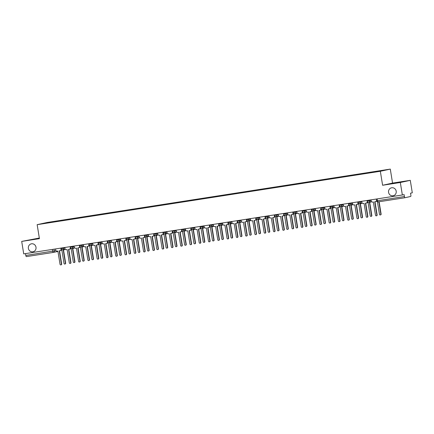 <?xml version="1.0" encoding="UTF-8"?>
<svg xmlns="http://www.w3.org/2000/svg" width="434" height="434" viewBox="0 0 434 434"><rect width="100%" height="100%" fill="white"/><g stroke="black" fill="none" stroke-linecap="round" stroke-linejoin="round"><path stroke-width="0.65" d="M35.995 247.217A4.069 3.852 77.7 0 1 33.055 251.785A4.069 3.852 77.7 0 1 28.384 248.405A4.069 3.852 77.7 0 1 31.319 243.837A4.069 3.852 77.7 0 1 35.995 247.217M396.188 191.182A4.069 3.852 77.7 0 1 393.247 195.75A4.069 3.852 77.7 0 1 388.571 192.37A4.069 3.852 77.7 0 1 391.511 187.803A4.069 3.852 77.7 0 1 396.188 191.182M39.326 238.038L21.7 241.407L23.724 253.885L402.351 194.985L400.327 182.502L410.276 180.332L392.553 183.088L390.291 169.103L47.111 222.49L37.161 224.666L380.341 171.278L382.604 185.264L400.327 182.502M410.276 180.332L412.3 192.81L410.537 193.195L410.852 195.137A1.269 0.407 81.2 0 1 410.656 196.477L405.025 197.709A1.269 0.407 81.2 0 0 405.025 197.709L378.074 201.902A1.269 0.407 -98.8 0 1 377.482 200.736L404.428 196.542A1.269 0.407 81.2 0 0 405.02 197.709M21.7 241.407L39.423 238.651L37.161 224.666M57.955 251.416L53.409 252.409A1.269 1.204 -102.3 0 1 53.339 252.42A1.269 0.407 -98.8 0 1 53.333 252.42L26.398 256.613A1.269 0.407 -98.8 0 1 26.393 256.613A1.269 0.407 -98.8 0 1 25.796 255.447L55.948 250.63M25.497 253.608L25.796 255.447M404.428 196.542L404.108 194.6L402.351 194.985M375.773 171.783L54.95 221.72M375.806 171.566L54.988 221.476M390.291 169.103L380.341 171.278M392.553 183.088L382.604 185.264M371.005 199.857L371.189 201.002A1.269 1.204 -102.3 0 0 372.584 202.07L373.354 201.951L375.502 215.21A0.732 0.694 -102.3 0 0 376.343 215.817A0.732 0.694 -102.3 0 0 376.869 214.998L374.726 201.734L375.497 201.615A1.269 1.204 -102.3 0 0 376.484 200.177L376.517 200.172M376.636 200.893A1.269 1.204 77.7 0 1 375.757 201.56M374.987 201.696L377.13 214.944A0.732 0.694 77.7 0 1 376.603 215.763L376.343 215.817M376.3 199.038L376.484 200.177M376.414 201.213A1.269 1.204 -102.3 0 0 376.56 201.202L376.723 201.175M377.461 201.848L379.484 214.342A0.732 0.694 -102.3 0 0 380.325 214.949A0.732 0.694 -102.3 0 0 380.851 214.13L378.849 201.783M379.115 201.739L381.112 214.071A0.732 0.694 77.7 0 1 380.58 214.895L380.325 214.949M361.728 201.3L361.913 202.445A1.269 1.204 -102.3 0 0 363.307 203.513L364.077 203.394L366.225 216.653A0.732 0.694 -102.3 0 0 367.066 217.26A0.732 0.694 -102.3 0 0 367.593 216.441L365.444 203.183L366.22 203.058A1.269 1.204 -102.3 0 0 367.207 201.62L367.37 201.582M367.479 201.712A1.269 1.204 77.7 0 1 366.475 203.003M365.705 203.139L367.853 216.387A0.732 0.694 77.7 0 1 367.327 217.206L367.066 217.26M367.018 200.481L367.207 201.62M352.446 202.749L352.636 203.888A1.269 1.204 -102.3 0 0 354.025 204.957L354.8 204.837L356.949 218.101A0.732 0.694 -102.3 0 0 357.79 218.709A0.732 0.694 -102.3 0 0 358.316 217.884L356.168 204.626L356.938 204.501A1.269 1.204 -102.3 0 0 357.925 203.063L358.093 203.025M358.202 203.155A1.269 1.204 77.7 0 1 357.198 204.447M356.428 204.582L358.576 217.83A0.732 0.694 77.7 0 1 358.045 218.649L357.79 218.709M357.741 201.924L357.925 203.063M367.137 202.656A1.269 1.204 -102.3 0 0 367.283 202.645L368.059 202.521L370.207 215.785A0.732 0.694 -102.3 0 0 371.043 216.392A0.732 0.694 -102.3 0 0 371.575 215.573L369.426 202.309L370.197 202.19A1.269 1.204 -102.3 0 0 371.065 201.555M371.32 201.501A1.269 1.204 77.7 0 1 370.457 202.136M369.687 202.271L371.835 215.519A0.732 0.694 77.7 0 1 371.303 216.338L371.043 216.392M357.86 204.099A1.269 1.204 -102.3 0 0 358.007 204.088L358.777 203.969L360.925 217.228A0.732 0.694 -102.3 0 0 361.766 217.835A0.732 0.694 -102.3 0 0 362.298 217.016L360.149 203.752L360.92 203.633A1.269 1.204 -102.3 0 0 361.782 202.998M362.043 202.944A1.269 1.204 77.7 0 1 361.18 203.579M360.41 203.714L362.553 216.962A0.732 0.694 77.7 0 1 362.027 217.781L361.766 217.835M343.169 204.192L343.354 205.331A1.269 1.204 -102.3 0 0 344.748 206.4L345.518 206.28L347.667 219.544A0.732 0.694 -102.3 0 0 348.507 220.152A0.732 0.694 -102.3 0 0 349.039 219.327L346.891 206.069L347.661 205.949A1.269 1.204 -102.3 0 0 348.648 204.506L348.817 204.468M348.925 204.598A1.269 1.204 77.7 0 1 347.922 205.89M347.151 206.025L349.294 219.273A0.732 0.694 77.7 0 1 348.768 220.092L348.507 220.152M348.464 203.367L348.648 204.506M333.892 205.635L334.077 206.774A1.269 1.204 -102.3 0 0 335.471 207.843L336.241 207.723L338.39 220.987A0.732 0.694 -102.3 0 0 339.231 221.595A0.732 0.694 -102.3 0 0 339.757 220.77L337.609 207.512L338.384 207.392A1.269 1.204 -102.3 0 0 339.372 205.949L339.54 205.917M339.643 206.042A1.269 1.204 77.7 0 1 338.645 207.333M337.869 207.468L340.017 220.716A0.732 0.694 77.7 0 1 339.491 221.535L339.231 221.595M339.187 204.81L339.372 205.949M324.616 207.078L324.8 208.217A1.269 1.204 -102.3 0 0 326.189 209.286L326.965 209.166L329.113 222.43A0.732 0.694 -102.3 0 0 329.954 223.038A0.732 0.694 -102.3 0 0 330.48 222.219L328.332 208.955L329.108 208.835A1.269 1.204 -102.3 0 0 330.09 207.392L330.258 207.36M330.366 207.485A1.269 1.204 77.7 0 1 329.363 208.776M328.592 208.911L330.741 222.159A0.732 0.694 77.7 0 1 330.209 222.978L329.954 223.038M329.905 206.253L330.09 207.392M348.578 205.542A1.269 1.204 -102.3 0 0 348.73 205.532L349.5 205.412L351.649 218.671A0.732 0.694 -102.3 0 0 352.489 219.278A0.732 0.694 -102.3 0 0 353.016 218.459L350.867 205.195L351.643 205.076A1.269 1.204 -102.3 0 0 352.506 204.441M352.766 204.387A1.269 1.204 77.7 0 1 351.898 205.022M351.128 205.157L353.276 218.405A0.732 0.694 77.7 0 1 352.75 219.224L352.489 219.278M339.301 206.985A1.269 1.204 -102.3 0 0 339.448 206.975L340.223 206.855L342.372 220.114A0.732 0.694 -102.3 0 0 343.213 220.722A0.732 0.694 -102.3 0 0 343.739 219.902L341.591 206.638L342.361 206.519A1.269 1.204 -102.3 0 0 343.229 205.884M343.484 205.83A1.269 1.204 77.7 0 1 342.621 206.465M341.851 206.6L343.999 219.848A0.732 0.694 77.7 0 1 343.468 220.667L343.213 220.722M330.024 208.428A1.269 1.204 -102.3 0 0 330.171 208.418L330.947 208.298L333.09 221.557A0.732 0.694 -102.3 0 0 333.93 222.165A0.732 0.694 -102.3 0 0 334.462 221.345L332.314 208.087L333.084 207.962A1.269 1.204 -102.3 0 0 333.947 207.327M334.207 207.273A1.269 1.204 77.7 0 1 333.345 207.908M332.574 208.043L334.717 221.291A0.732 0.694 77.7 0 1 334.191 222.11L333.93 222.165M315.334 208.521L315.518 209.66A1.269 1.204 -102.3 0 0 316.912 210.729L317.688 210.609L319.836 223.873A0.732 0.694 -102.3 0 0 320.672 224.481A0.732 0.694 -102.3 0 0 321.203 223.662L319.055 210.398L319.825 210.278A1.269 1.204 -102.3 0 0 320.813 208.835L320.981 208.803M321.089 208.928A1.269 1.204 77.7 0 1 320.086 210.219M319.315 210.354L321.458 223.602A0.732 0.694 77.7 0 1 320.932 224.421L320.672 224.481M320.628 207.696L320.813 208.835M320.742 209.872A1.269 1.204 -102.3 0 0 320.894 209.861L321.665 209.741L323.813 223.005A0.732 0.694 -102.3 0 0 324.654 223.608A0.732 0.694 -102.3 0 0 325.18 222.788L323.032 209.53L323.807 209.405A1.269 1.204 -102.3 0 0 324.67 208.77M324.93 208.716A1.269 1.204 77.7 0 1 324.068 209.351M323.297 209.486L325.44 222.734A0.732 0.694 77.7 0 1 324.914 223.553L324.654 223.608M306.057 209.964L306.241 211.103A1.269 1.204 -102.3 0 0 307.635 212.172L308.406 212.052L310.554 225.317A0.732 0.694 -102.3 0 0 311.395 225.924A0.732 0.694 -102.3 0 0 311.921 225.105L309.773 211.841L310.549 211.721A1.269 1.204 -102.3 0 0 311.536 210.284L311.704 210.246M311.807 210.371A1.269 1.204 77.7 0 1 310.809 211.662M310.039 211.797L312.182 225.045A0.732 0.694 77.7 0 1 311.655 225.864L311.395 225.924M311.352 209.139L311.536 210.284M311.466 211.32A1.269 1.204 -102.3 0 0 311.612 211.304L312.388 211.184L314.536 224.449A0.732 0.694 -102.3 0 0 315.377 225.056A0.732 0.694 -102.3 0 0 315.903 224.232L313.755 210.973L314.531 210.848A1.269 1.204 -102.3 0 0 315.393 210.213M315.648 210.159A1.269 1.204 77.7 0 1 314.786 210.794M314.015 210.929L316.164 224.177A0.732 0.694 77.7 0 1 315.632 224.996L315.377 225.056M296.78 211.407L296.964 212.546A1.269 1.204 -102.3 0 0 298.353 213.615L299.129 213.495L301.277 226.76A0.732 0.694 -102.3 0 0 302.118 227.367A0.732 0.694 -102.3 0 0 302.644 226.548L300.496 213.284L301.272 213.165A1.269 1.204 -102.3 0 0 302.254 211.727L302.422 211.689M302.531 211.814A1.269 1.204 77.7 0 1 301.527 213.105M300.757 213.246L302.905 226.488A0.732 0.694 77.7 0 1 302.373 227.313L302.118 227.367M302.069 210.582L302.254 211.727M302.189 212.763A1.269 1.204 -102.3 0 0 302.335 212.747L303.111 212.627L305.259 225.892A0.732 0.694 -102.3 0 0 306.095 226.499A0.732 0.694 -102.3 0 0 306.626 225.675L304.478 212.416L305.248 212.297A1.269 1.204 -102.3 0 0 306.111 211.656M306.371 211.602A1.269 1.204 77.7 0 1 305.509 212.237M304.739 212.372L306.881 225.62A0.732 0.694 77.7 0 1 306.355 226.439L306.095 226.499M287.498 212.85L287.682 213.989A1.269 1.204 -102.3 0 0 289.077 215.063L289.852 214.938L292.001 228.203A0.732 0.694 -102.3 0 0 292.836 228.81A0.732 0.694 -102.3 0 0 293.368 227.991L291.219 214.727L291.99 214.608A1.269 1.204 -102.3 0 0 292.977 213.17L293.145 213.132M293.254 213.262A1.269 1.204 77.7 0 1 292.25 214.553M291.48 214.689L293.623 227.931A0.732 0.694 77.7 0 1 293.096 228.756L292.836 228.81M292.793 212.025L292.977 213.17M292.907 214.206A1.269 1.204 -102.3 0 0 293.059 214.19L293.829 214.071L295.977 227.335A0.732 0.694 -102.3 0 0 296.818 227.942A0.732 0.694 -102.3 0 0 297.344 227.123L295.196 213.859L295.972 213.74A1.269 1.204 -102.3 0 0 296.834 213.105M297.095 213.045A1.269 1.204 77.7 0 1 296.232 213.68M295.462 213.816L297.605 227.063A0.732 0.694 77.7 0 1 297.078 227.883L296.818 227.942M278.221 214.293L278.406 215.438A1.269 1.204 -102.3 0 0 279.8 216.506L280.57 216.382L282.718 229.646A0.732 0.694 -102.3 0 0 283.559 230.253A0.732 0.694 -102.3 0 0 284.086 229.434L281.943 216.17L282.713 216.051A1.269 1.204 -102.3 0 0 283.7 214.613L283.869 214.575M283.972 214.705A1.269 1.204 77.7 0 1 282.973 215.996M282.203 216.132L284.346 229.374A0.732 0.694 77.7 0 1 283.82 230.199L283.559 230.253M283.516 213.468L283.7 214.613M268.944 215.736L269.129 216.881A1.269 1.204 -102.3 0 0 270.523 217.949L271.293 217.825L273.442 231.089A0.732 0.694 -102.3 0 0 274.283 231.696A0.732 0.694 -102.3 0 0 274.809 230.877L272.661 217.613L273.436 217.494A1.269 1.204 -102.3 0 0 274.424 216.056L274.586 216.018M274.695 216.148A1.269 1.204 77.7 0 1 273.691 217.439M272.921 217.575L275.069 230.823A0.732 0.694 77.7 0 1 274.543 231.642L274.283 231.696M274.234 214.911L274.424 216.056M259.662 217.179L259.852 218.324A1.269 1.204 -102.3 0 0 261.241 219.392L262.017 219.273L264.165 232.532A0.732 0.694 -102.3 0 0 265.006 233.139A0.732 0.694 -102.3 0 0 265.532 232.32L263.384 219.056L264.154 218.937A1.269 1.204 -102.3 0 0 265.141 217.499L265.31 217.461M265.418 217.591A1.269 1.204 77.7 0 1 264.414 218.882M263.644 219.018L265.792 232.266A0.732 0.694 77.7 0 1 265.261 233.085L265.006 233.139M264.957 216.354L265.141 217.499M250.385 218.622L250.57 219.767A1.269 1.204 -102.3 0 0 251.964 220.835L252.734 220.716L254.883 233.975A0.732 0.694 -102.3 0 0 255.724 234.582A0.732 0.694 -102.3 0 0 256.255 233.763L254.107 220.499L254.877 220.38A1.269 1.204 -102.3 0 0 255.865 218.942L256.033 218.904M256.141 219.034A1.269 1.204 77.7 0 1 255.138 220.326M254.367 220.461L256.51 233.709A0.732 0.694 77.7 0 1 255.984 234.528L255.724 234.582M255.68 217.803L255.865 218.942M241.109 220.065L241.293 221.21A1.269 1.204 -102.3 0 0 242.687 222.279L243.458 222.159L245.606 235.418A0.732 0.694 -102.3 0 0 246.447 236.025A0.732 0.694 -102.3 0 0 246.973 235.206L244.825 221.942L245.601 221.823A1.269 1.204 -102.3 0 0 246.588 220.385L246.756 220.347M246.859 220.477A1.269 1.204 77.7 0 1 245.861 221.769M245.085 221.904L247.234 235.152A0.732 0.694 77.7 0 1 246.707 235.971L246.447 236.025M246.403 219.246L246.588 220.385M231.832 221.508L232.016 222.653A1.269 1.204 -102.3 0 0 233.405 223.722L234.181 223.602L236.329 236.861A0.732 0.694 -102.3 0 0 237.17 237.469A0.732 0.694 -102.3 0 0 237.696 236.649L235.548 223.391L236.324 223.266A1.269 1.204 -102.3 0 0 237.306 221.828L237.474 221.79M237.582 221.92A1.269 1.204 77.7 0 1 236.579 223.212M235.808 223.347L237.957 236.595A0.732 0.694 77.7 0 1 237.425 237.414L237.17 237.469M237.121 220.689L237.306 221.828M283.63 215.649A1.269 1.204 -102.3 0 0 283.776 215.633L284.552 215.514L286.7 228.778A0.732 0.694 -102.3 0 0 287.541 229.385A0.732 0.694 -102.3 0 0 288.067 228.566L285.919 215.302L286.695 215.183A1.269 1.204 -102.3 0 0 287.558 214.548M287.818 214.488A1.269 1.204 77.7 0 1 286.95 215.123M286.18 215.259L288.328 228.506A0.732 0.694 77.7 0 1 287.796 229.326L287.541 229.385M274.353 217.092A1.269 1.204 -102.3 0 0 274.5 217.076L275.275 216.957L277.424 230.221A0.732 0.694 -102.3 0 0 278.265 230.828A0.732 0.694 -102.3 0 0 278.791 230.009L276.642 216.745L277.413 216.626A1.269 1.204 -102.3 0 0 278.281 215.991M278.536 215.931A1.269 1.204 77.7 0 1 277.673 216.566M276.903 216.702L279.051 229.949A0.732 0.694 77.7 0 1 278.519 230.769L278.265 230.828M265.076 218.535A1.269 1.204 -102.3 0 0 265.223 218.519L265.993 218.4L268.141 231.664A0.732 0.694 -102.3 0 0 268.982 232.271A0.732 0.694 -102.3 0 0 269.514 231.452L267.366 218.188L268.136 218.069A1.269 1.204 -102.3 0 0 268.999 217.434M269.259 217.374A1.269 1.204 77.7 0 1 268.396 218.009M267.626 218.15L269.769 231.393A0.732 0.694 77.7 0 1 269.243 232.212L268.982 232.271M255.794 219.978A1.269 1.204 -102.3 0 0 255.946 219.962L256.716 219.843L258.865 233.107A0.732 0.694 -102.3 0 0 259.706 233.714A0.732 0.694 -102.3 0 0 260.232 232.895L258.084 219.631L258.859 219.512A1.269 1.204 -102.3 0 0 259.722 218.877M259.982 218.817A1.269 1.204 77.7 0 1 259.12 219.458M258.344 219.593L260.492 232.836A0.732 0.694 77.7 0 1 259.966 233.66L259.706 233.714M246.517 221.421A1.269 1.204 -102.3 0 0 246.664 221.411L247.44 221.286L249.588 234.55A0.732 0.694 -102.3 0 0 250.429 235.157A0.732 0.694 -102.3 0 0 250.955 234.338L248.807 221.074L249.583 220.955A1.269 1.204 -102.3 0 0 250.445 220.32M250.7 220.26A1.269 1.204 77.7 0 1 249.838 220.901M249.067 221.036L251.215 234.279A0.732 0.694 77.7 0 1 250.684 235.103L250.429 235.157M237.241 222.864A1.269 1.204 -102.3 0 0 237.387 222.854L238.163 222.729L240.306 235.993A0.732 0.694 -102.3 0 0 241.147 236.601A0.732 0.694 -102.3 0 0 241.678 235.781L239.53 222.517L240.3 222.398A1.269 1.204 -102.3 0 0 241.163 221.763M241.423 221.709A1.269 1.204 77.7 0 1 240.561 222.344M239.79 222.479L241.933 235.727A0.732 0.694 77.7 0 1 241.407 236.546L241.147 236.601M222.55 222.957L222.734 224.096A1.269 1.204 -102.3 0 0 224.128 225.165L224.904 225.045L227.053 238.309A0.732 0.694 -102.3 0 0 227.888 238.917A0.732 0.694 -102.3 0 0 228.42 238.092L226.271 224.834L227.042 224.709A1.269 1.204 -102.3 0 0 228.029 223.271L228.197 223.233M228.306 223.364A1.269 1.204 77.7 0 1 227.302 224.655M226.532 224.79L228.675 238.038A0.732 0.694 77.7 0 1 228.148 238.857L227.888 238.917M227.845 222.132L228.029 223.271M227.958 224.307A1.269 1.204 -102.3 0 0 228.11 224.297L228.881 224.177L231.029 237.436A0.732 0.694 -102.3 0 0 231.87 238.044A0.732 0.694 -102.3 0 0 232.396 237.224L230.248 223.96L231.024 223.841A1.269 1.204 -102.3 0 0 231.886 223.206M232.147 223.152A1.269 1.204 77.7 0 1 231.284 223.787M230.514 223.922L232.657 237.17A0.732 0.694 77.7 0 1 232.13 237.989L231.87 238.044M213.273 224.4L213.457 225.539A1.269 1.204 -102.3 0 0 214.852 226.608L215.622 226.488L217.77 239.752A0.732 0.694 -102.3 0 0 218.611 240.36A0.732 0.694 -102.3 0 0 219.137 239.535L216.989 226.277L217.765 226.157A1.269 1.204 -102.3 0 0 218.752 224.714L218.92 224.676M219.024 224.807A1.269 1.204 77.7 0 1 218.025 226.098M217.255 226.233L219.398 239.481A0.732 0.694 77.7 0 1 218.872 240.3L218.611 240.36M218.568 223.575L218.752 224.714M218.682 225.751A1.269 1.204 -102.3 0 0 218.828 225.74L219.604 225.62L221.752 238.879A0.732 0.694 -102.3 0 0 222.593 239.487A0.732 0.694 -102.3 0 0 223.119 238.667L220.971 225.403L221.747 225.284A1.269 1.204 -102.3 0 0 222.609 224.649M222.864 224.595A1.269 1.204 77.7 0 1 222.002 225.23M221.232 225.365L223.38 238.613A0.732 0.694 77.7 0 1 222.848 239.432L222.593 239.487M203.996 225.843L204.181 226.982A1.269 1.204 -102.3 0 0 205.57 228.051L206.345 227.931L208.494 241.196A0.732 0.694 -102.3 0 0 209.334 241.803A0.732 0.694 -102.3 0 0 209.861 240.978L207.712 227.72L208.488 227.6A1.269 1.204 -102.3 0 0 209.47 226.157L209.638 226.125M209.747 226.25A1.269 1.204 77.7 0 1 208.743 227.541M207.973 227.676L210.121 240.924A0.732 0.694 77.7 0 1 209.589 241.743L209.334 241.803M209.286 225.018L209.47 226.157M209.405 227.194A1.269 1.204 -102.3 0 0 209.551 227.183L210.327 227.063L212.476 240.322A0.732 0.694 -102.3 0 0 213.311 240.93A0.732 0.694 -102.3 0 0 213.843 240.111L211.694 226.846L212.465 226.727A1.269 1.204 -102.3 0 0 213.327 226.092M213.588 226.038A1.269 1.204 77.7 0 1 212.725 226.673M211.955 226.808L214.098 240.056A0.732 0.694 77.7 0 1 213.571 240.875L213.311 240.93M194.714 227.286L194.899 228.425A1.269 1.204 -102.3 0 0 196.293 229.494L197.069 229.374L199.217 242.639A0.732 0.694 -102.3 0 0 200.052 243.246A0.732 0.694 -102.3 0 0 200.584 242.427L198.436 229.163L199.206 229.043A1.269 1.204 -102.3 0 0 200.193 227.6L200.362 227.568M200.47 227.693A1.269 1.204 77.7 0 1 199.466 228.984M198.696 229.119L200.839 242.367A0.732 0.694 77.7 0 1 200.313 243.186L200.052 243.246M200.009 226.461L200.193 227.6M200.123 228.637A1.269 1.204 -102.3 0 0 200.275 228.626L201.045 228.506L203.193 241.765A0.732 0.694 -102.3 0 0 204.034 242.373A0.732 0.694 -102.3 0 0 204.56 241.554L202.418 228.295L203.188 228.17A1.269 1.204 -102.3 0 0 204.051 227.535M204.311 227.481A1.269 1.204 77.7 0 1 203.448 228.116M202.678 228.251L204.821 241.499A0.732 0.694 77.7 0 1 204.295 242.318L204.034 242.373M185.437 228.729L185.622 229.868A1.269 1.204 -102.3 0 0 187.016 230.937L187.786 230.817L189.935 244.082A0.732 0.694 -102.3 0 0 190.776 244.689A0.732 0.694 -102.3 0 0 191.307 243.87L189.159 230.606L189.929 230.487A1.269 1.204 -102.3 0 0 190.917 229.043L191.085 229.011M191.188 229.136A1.269 1.204 77.7 0 1 190.19 230.427M189.419 230.562L191.562 243.81A0.732 0.694 77.7 0 1 191.036 244.63L190.776 244.689M190.732 227.904L190.917 229.043M190.846 230.08A1.269 1.204 -102.3 0 0 190.998 230.069L191.768 229.949L193.917 243.214A0.732 0.694 -102.3 0 0 194.757 243.816A0.732 0.694 -102.3 0 0 195.284 242.997L193.135 229.738L193.911 229.613A1.269 1.204 -102.3 0 0 194.774 228.978M195.034 228.924A1.269 1.204 77.7 0 1 194.166 229.559M193.396 229.694L195.544 242.942A0.732 0.694 77.7 0 1 195.018 243.762L194.757 243.816M176.161 230.172L176.345 231.311A1.269 1.204 -102.3 0 0 177.739 232.38L178.51 232.261L180.658 245.525A0.732 0.694 -102.3 0 0 181.499 246.132A0.732 0.694 -102.3 0 0 182.025 245.313L179.877 232.049L180.653 231.93A1.269 1.204 -102.3 0 0 181.64 230.492L181.803 230.454M181.911 230.579A1.269 1.204 77.7 0 1 180.907 231.87M180.137 232.011L182.285 245.253A0.732 0.694 77.7 0 1 181.759 246.073L181.499 246.132M181.455 229.347L181.64 230.492M181.569 231.528A1.269 1.204 -102.3 0 0 181.716 231.512L182.492 231.393L184.64 244.657A0.732 0.694 -102.3 0 0 185.481 245.264A0.732 0.694 -102.3 0 0 186.007 244.44L183.859 231.181L184.629 231.062A1.269 1.204 -102.3 0 0 185.497 230.421M185.752 230.367A1.269 1.204 77.7 0 1 184.889 231.002M184.119 231.138L186.267 244.385A0.732 0.694 77.7 0 1 185.736 245.205L185.481 245.264M166.878 231.615L167.068 232.754A1.269 1.204 -102.3 0 0 168.457 233.823L169.233 233.704L171.381 246.968A0.732 0.694 -102.3 0 0 172.222 247.575A0.732 0.694 -102.3 0 0 172.748 246.756L170.6 233.492L171.37 233.373A1.269 1.204 -102.3 0 0 172.358 231.935L172.526 231.897M172.634 232.022A1.269 1.204 77.7 0 1 171.631 233.313M170.86 233.454L173.009 246.696A0.732 0.694 77.7 0 1 172.477 247.521L172.222 247.575M172.173 230.79L172.358 231.935M172.293 232.971A1.269 1.204 -102.3 0 0 172.439 232.955L173.209 232.836L175.358 246.1A0.732 0.694 -102.3 0 0 176.199 246.707A0.732 0.694 -102.3 0 0 176.73 245.883L174.582 232.624L175.352 232.505A1.269 1.204 -102.3 0 0 176.215 231.864M176.475 231.81A1.269 1.204 77.7 0 1 175.613 232.445M174.842 232.581L176.985 245.828A0.732 0.694 77.7 0 1 176.459 246.648L176.199 246.707M157.602 233.058L157.786 234.197A1.269 1.204 -102.3 0 0 159.18 235.271L159.951 235.147L162.099 248.411A0.732 0.694 -102.3 0 0 162.94 249.018A0.732 0.694 -102.3 0 0 163.472 248.199L161.323 234.935L162.094 234.816A1.269 1.204 -102.3 0 0 163.081 233.378L163.249 233.34M163.358 233.47A1.269 1.204 77.7 0 1 162.354 234.761M161.584 234.897L163.726 248.139A0.732 0.694 77.7 0 1 163.2 248.964L162.94 249.018M162.896 232.233L163.081 233.378M163.01 234.414A1.269 1.204 -102.3 0 0 163.162 234.398L163.933 234.279L166.081 247.543A0.732 0.694 -102.3 0 0 166.922 248.15A0.732 0.694 -102.3 0 0 167.448 247.331L165.3 234.067L166.076 233.948A1.269 1.204 -102.3 0 0 166.938 233.313M167.198 233.253A1.269 1.204 77.7 0 1 166.336 233.888M165.56 234.024L167.708 247.272A0.732 0.694 77.7 0 1 167.182 248.091L166.922 248.15M148.325 234.501L148.509 235.646A1.269 1.204 -102.3 0 0 149.904 236.714L150.674 236.59L152.822 249.854A0.732 0.694 -102.3 0 0 153.663 250.461A0.732 0.694 -102.3 0 0 154.189 249.642L152.041 236.378L152.817 236.259A1.269 1.204 -102.3 0 0 153.804 234.821L153.972 234.783M154.075 234.913A1.269 1.204 77.7 0 1 153.077 236.204M152.307 236.34L154.45 249.583A0.732 0.694 77.7 0 1 153.924 250.407L153.663 250.461M153.62 233.676L153.804 234.821M153.734 235.857A1.269 1.204 -102.3 0 0 153.88 235.841L154.656 235.722L156.804 248.986A0.732 0.694 -102.3 0 0 157.645 249.593A0.732 0.694 -102.3 0 0 158.171 248.774L156.023 235.51L156.799 235.391A1.269 1.204 -102.3 0 0 157.661 234.756M157.916 234.696A1.269 1.204 77.7 0 1 157.054 235.331M156.283 235.467L158.432 248.715A0.732 0.694 77.7 0 1 157.9 249.534L157.645 249.593M139.048 235.944L139.233 237.089A1.269 1.204 -102.3 0 0 140.621 238.157L141.397 238.038L143.546 251.297A0.732 0.694 -102.3 0 0 144.386 251.904A0.732 0.694 -102.3 0 0 144.913 251.085L142.764 237.821L143.54 237.702A1.269 1.204 -102.3 0 0 144.522 236.264L144.69 236.226M144.799 236.356A1.269 1.204 77.7 0 1 143.795 237.648M143.025 237.783L145.173 251.031A0.732 0.694 77.7 0 1 144.641 251.85L144.386 251.904M144.338 235.119L144.522 236.264M144.457 237.3A1.269 1.204 -102.3 0 0 144.603 237.284L145.379 237.165L147.527 250.429A0.732 0.694 -102.3 0 0 148.363 251.036A0.732 0.694 -102.3 0 0 148.895 250.217L146.746 236.953L147.517 236.834A1.269 1.204 -102.3 0 0 148.379 236.199M148.64 236.139A1.269 1.204 77.7 0 1 147.777 236.774M147.007 236.91L149.15 250.158A0.732 0.694 77.7 0 1 148.623 250.977L148.363 251.036M129.766 237.387L129.95 238.532A1.269 1.204 -102.3 0 0 131.345 239.601L132.12 239.481L134.269 252.74A0.732 0.694 -102.3 0 0 135.104 253.347A0.732 0.694 -102.3 0 0 135.636 252.528L133.488 239.264L134.258 239.145A1.269 1.204 -102.3 0 0 135.245 237.707L135.413 237.669M135.522 237.799A1.269 1.204 77.7 0 1 134.518 239.091M133.748 239.226L135.891 252.474A0.732 0.694 77.7 0 1 135.365 253.293L135.104 253.347M135.061 236.563L135.245 237.707M135.175 238.743A1.269 1.204 -102.3 0 0 135.327 238.727L136.097 238.608L138.245 251.872A0.732 0.694 -102.3 0 0 139.086 252.479A0.732 0.694 -102.3 0 0 139.612 251.66L137.464 238.396L138.24 238.277A1.269 1.204 -102.3 0 0 139.102 237.642M139.363 237.582A1.269 1.204 77.7 0 1 138.5 238.217M137.73 238.358L139.873 251.601A0.732 0.694 77.7 0 1 139.347 252.425L139.086 252.479M120.489 238.83L120.674 239.975A1.269 1.204 -102.3 0 0 122.068 241.044L122.838 240.924L124.987 254.183A0.732 0.694 -102.3 0 0 125.827 254.791A0.732 0.694 -102.3 0 0 126.354 253.971L124.205 240.707L124.981 240.588A1.269 1.204 -102.3 0 0 125.968 239.15L126.137 239.112M126.24 239.242A1.269 1.204 77.7 0 1 125.242 240.534M124.471 240.669L126.614 253.917A0.732 0.694 77.7 0 1 126.088 254.736L125.827 254.791M125.784 238.011L125.968 239.15M125.898 240.186A1.269 1.204 -102.3 0 0 126.044 240.176L126.82 240.051L128.969 253.315A0.732 0.694 -102.3 0 0 129.809 253.923A0.732 0.694 -102.3 0 0 130.336 253.103L128.187 239.839L128.963 239.72A1.269 1.204 -102.3 0 0 129.826 239.085M130.081 239.025A1.269 1.204 77.7 0 1 129.218 239.666M128.448 239.801L130.596 253.044A0.732 0.694 77.7 0 1 130.064 253.868L129.809 253.923M111.212 240.273L111.397 241.418A1.269 1.204 -102.3 0 0 112.786 242.487L113.562 242.367L115.71 255.626A0.732 0.694 -102.3 0 0 116.551 256.234A0.732 0.694 -102.3 0 0 117.077 255.414L114.929 242.156L115.704 242.031A1.269 1.204 -102.3 0 0 116.692 240.593L116.855 240.555M116.963 240.686A1.269 1.204 77.7 0 1 115.959 241.977M115.189 242.112L117.337 255.36A0.732 0.694 77.7 0 1 116.806 256.179L116.551 256.234M116.502 239.454L116.692 240.593M116.621 241.629A1.269 1.204 -102.3 0 0 116.768 241.619L117.543 241.494L119.692 254.758A0.732 0.694 -102.3 0 0 120.527 255.366A0.732 0.694 -102.3 0 0 121.059 254.546L118.911 241.282L119.681 241.163A1.269 1.204 -102.3 0 0 120.543 240.528M120.804 240.469A1.269 1.204 77.7 0 1 119.941 241.109M119.171 241.244L121.314 254.487A0.732 0.694 77.7 0 1 120.788 255.311L120.527 255.366M101.93 241.716L102.115 242.861A1.269 1.204 -102.3 0 0 103.509 243.93L104.285 243.81L106.433 257.069A0.732 0.694 -102.3 0 0 107.269 257.677A0.732 0.694 -102.3 0 0 107.8 256.857L105.652 243.599L106.422 243.474A1.269 1.204 -102.3 0 0 107.41 242.036L107.578 241.998M107.686 242.129A1.269 1.204 77.7 0 1 106.683 243.42M105.912 243.555L108.061 256.803A0.732 0.694 77.7 0 1 107.529 257.622L107.269 257.677M107.225 240.897L107.41 242.036M107.344 243.073A1.269 1.204 -102.3 0 0 107.491 243.062L108.261 242.937L110.41 256.201A0.732 0.694 -102.3 0 0 111.25 256.809A0.732 0.694 -102.3 0 0 111.777 255.989L109.634 242.725L110.404 242.606A1.269 1.204 -102.3 0 0 111.267 241.971M111.527 241.917A1.269 1.204 77.7 0 1 110.665 242.552M109.894 242.687L112.037 255.935A0.732 0.694 77.7 0 1 111.511 256.754L111.25 256.809M92.654 243.165L92.838 244.304A1.269 1.204 -102.3 0 0 94.232 245.373L95.003 245.253L97.151 258.518A0.732 0.694 -102.3 0 0 97.992 259.125A0.732 0.694 -102.3 0 0 98.523 258.301L96.375 245.042L97.145 244.917A1.269 1.204 -102.3 0 0 98.133 243.479L98.301 243.441M98.404 243.572A1.269 1.204 77.7 0 1 97.406 244.863M96.636 244.998L98.778 258.246A0.732 0.694 77.7 0 1 98.252 259.065L97.992 259.125M97.948 242.34L98.133 243.479M98.062 244.516A1.269 1.204 -102.3 0 0 98.214 244.505L98.985 244.385L101.133 257.644A0.732 0.694 -102.3 0 0 101.974 258.252A0.732 0.694 -102.3 0 0 102.5 257.433L100.352 244.168L101.127 244.049A1.269 1.204 -102.3 0 0 101.99 243.414M102.25 243.36A1.269 1.204 77.7 0 1 101.382 243.995M100.612 244.13L102.76 257.378A0.732 0.694 77.7 0 1 102.234 258.197L101.974 258.252M83.377 244.608L83.561 245.747A1.269 1.204 -102.3 0 0 84.956 246.816L85.726 246.696L87.874 259.961A0.732 0.694 -102.3 0 0 88.715 260.568A0.732 0.694 -102.3 0 0 89.241 259.744L87.093 246.485L87.869 246.366A1.269 1.204 -102.3 0 0 88.856 244.922L89.019 244.89M89.127 245.015A1.269 1.204 77.7 0 1 88.124 246.306M87.353 246.441L89.502 259.689A0.732 0.694 77.7 0 1 88.975 260.508L88.715 260.568M88.672 243.783L88.856 244.922M88.786 245.959A1.269 1.204 -102.3 0 0 88.932 245.948L89.708 245.828L91.856 259.087A0.732 0.694 -102.3 0 0 92.697 259.695A0.732 0.694 -102.3 0 0 93.223 258.876L91.075 245.611L91.845 245.492A1.269 1.204 -102.3 0 0 92.713 244.857M92.968 244.803A1.269 1.204 77.7 0 1 92.106 245.438M91.335 245.573L93.484 258.821A0.732 0.694 77.7 0 1 92.952 259.641L92.697 259.695M74.095 246.051L74.285 247.19A1.269 1.204 -102.3 0 0 75.673 248.259L76.449 248.139L78.597 261.404A0.732 0.694 -102.3 0 0 79.438 262.011A0.732 0.694 -102.3 0 0 79.965 261.187L77.816 247.928L78.587 247.809A1.269 1.204 -102.3 0 0 79.574 246.366L79.742 246.333M79.851 246.458A1.269 1.204 77.7 0 1 78.847 247.749M78.077 247.885L80.225 261.132A0.732 0.694 77.7 0 1 79.693 261.952L79.438 262.011M79.389 245.226L79.574 246.366M79.509 247.402A1.269 1.204 -102.3 0 0 79.655 247.391L80.426 247.272L82.574 260.53A0.732 0.694 -102.3 0 0 83.415 261.138A0.732 0.694 -102.3 0 0 83.946 260.319L81.798 247.054L82.568 246.935A1.269 1.204 -102.3 0 0 83.431 246.3M83.691 246.246A1.269 1.204 77.7 0 1 82.829 246.881M82.059 247.017L84.201 260.264A0.732 0.694 77.7 0 1 83.675 261.084L83.415 261.138M64.818 247.494L65.002 248.633A1.269 1.204 -102.3 0 0 66.397 249.702L67.172 249.583L69.315 262.847A0.732 0.694 -102.3 0 0 70.156 263.454A0.732 0.694 -102.3 0 0 70.688 262.635L68.539 249.371L69.31 249.252A1.269 1.204 -102.3 0 0 70.297 247.809L70.465 247.776M70.574 247.901A1.269 1.204 77.7 0 1 69.57 249.192M68.8 249.328L70.943 262.575A0.732 0.694 77.7 0 1 70.416 263.395L70.156 263.454M70.113 246.669L70.297 247.809M70.227 248.845A1.269 1.204 -102.3 0 0 70.379 248.834L71.149 248.715L73.297 261.973A0.732 0.694 -102.3 0 0 74.138 262.581A0.732 0.694 -102.3 0 0 74.664 261.762L72.516 248.503L73.292 248.378A1.269 1.204 -102.3 0 0 74.154 247.743M74.415 247.689A1.269 1.204 77.7 0 1 73.552 248.324M72.776 248.46L74.925 261.707A0.732 0.694 77.7 0 1 74.398 262.527L74.138 262.581M55.541 248.937L55.726 250.076A1.269 1.204 -102.3 0 0 57.12 251.145L57.89 251.026L60.038 264.29A0.732 0.694 -102.3 0 0 60.879 264.897A0.732 0.694 -102.3 0 0 61.406 264.078L59.257 250.814L60.033 250.695A1.269 1.204 -102.3 0 0 61.02 249.252L61.189 249.219M61.292 249.344A1.269 1.204 77.7 0 1 60.293 250.635M59.523 250.771L61.666 264.018A0.732 0.694 77.7 0 1 61.14 264.838L60.879 264.897M60.836 248.112L61.02 249.252M60.95 250.288A1.269 1.204 -102.3 0 0 61.096 250.277L61.872 250.158L64.02 263.422A0.732 0.694 -102.3 0 0 64.861 264.029A0.732 0.694 -102.3 0 0 65.388 263.205L63.239 249.946L64.015 249.821A1.269 1.204 -102.3 0 0 64.878 249.187M65.133 249.132A1.269 1.204 77.7 0 1 64.27 249.767M63.5 249.903L65.648 263.15A0.732 0.694 77.7 0 1 65.116 263.97L64.861 264.029M61.026 248.655L64.894 247.96M63.315 247.727L63.402 248.286A1.269 1.204 77.7 0 1 62.415 249.724M70.303 247.212L74.171 246.517M72.592 246.284L72.679 246.843A1.269 1.204 77.7 0 1 71.697 248.281M79.579 245.769L83.453 245.069M81.869 244.841L81.961 245.4A1.269 1.204 77.7 0 1 80.974 246.838M88.862 244.326L92.73 243.626M91.145 243.398L91.238 243.951A1.269 1.204 77.7 0 1 90.25 245.394M98.138 242.883L102.006 242.183M100.428 241.955L100.514 242.508A1.269 1.204 77.7 0 1 99.532 243.951M107.415 241.44L111.288 240.74M109.704 240.512L109.797 241.065A1.269 1.204 77.7 0 1 108.809 242.508M116.692 239.991L120.565 239.297M118.981 239.069L119.073 239.622A1.269 1.204 77.7 0 1 118.086 241.065M125.974 238.548L129.842 237.854M128.263 237.62L128.35 238.179A1.269 1.204 77.7 0 1 127.363 239.617M135.251 237.105L139.119 236.411M137.54 236.177L137.632 236.736A1.269 1.204 77.7 0 1 136.645 238.174M144.527 235.662L148.401 234.968M146.817 234.734L146.909 235.293A1.269 1.204 77.7 0 1 145.922 236.731M153.81 234.219L157.678 233.525M156.099 233.291L156.186 233.85A1.269 1.204 77.7 0 1 155.198 235.288M163.086 232.776L166.954 232.082M165.376 231.848L165.463 232.407A1.269 1.204 77.7 0 1 164.481 233.845M172.363 231.333L176.237 230.638M174.652 230.405L174.745 230.964A1.269 1.204 77.7 0 1 173.757 232.402M181.64 229.89L185.513 229.195M183.929 228.962L184.021 229.521A1.269 1.204 77.7 0 1 183.034 230.959M190.922 228.447L194.79 227.752M193.211 227.519L193.298 228.078A1.269 1.204 77.7 0 1 192.316 229.515M200.199 227.004L204.072 226.309M202.488 226.076L202.58 226.635A1.269 1.204 77.7 0 1 201.593 228.072M209.476 225.561L213.349 224.861M211.765 224.633L211.857 225.192A1.269 1.204 77.7 0 1 210.87 226.629M218.758 224.118L222.626 223.418M221.047 223.19L221.134 223.743A1.269 1.204 77.7 0 1 220.147 225.186M228.034 222.675L231.902 221.975M230.324 221.747L230.416 222.3A1.269 1.204 77.7 0 1 229.429 223.743M237.311 221.232L241.185 220.532M239.601 220.304L239.693 220.857A1.269 1.204 77.7 0 1 238.705 222.3M246.593 219.783L250.461 219.089M248.877 218.861L248.97 219.414A1.269 1.204 77.7 0 1 247.982 220.857M255.87 218.34L259.738 217.646M258.159 217.412L258.246 217.971A1.269 1.204 77.7 0 1 257.264 219.409M265.147 216.897L269.02 216.203M267.436 215.969L267.528 216.528A1.269 1.204 77.7 0 1 266.541 217.966M274.424 215.454L278.297 214.759M276.713 214.526L276.805 215.085A1.269 1.204 77.7 0 1 275.818 216.523M283.706 214.011L287.574 213.316M285.995 213.083L286.082 213.642A1.269 1.204 77.7 0 1 285.095 215.08M292.983 212.568L296.856 211.873M295.272 211.64L295.364 212.199A1.269 1.204 77.7 0 1 294.377 213.637M302.259 211.125L306.133 210.43M304.549 210.197L304.641 210.756A1.269 1.204 77.7 0 1 303.654 212.193M311.541 209.682L315.409 208.987M313.831 208.754L313.918 209.313A1.269 1.204 77.7 0 1 312.93 210.75M320.818 208.239L324.686 207.544M323.108 207.311L323.194 207.87A1.269 1.204 77.7 0 1 322.212 209.307M330.095 206.796L333.968 206.101M332.384 205.868L332.477 206.427A1.269 1.204 77.7 0 1 331.489 207.864M339.377 205.353L343.245 204.653M341.661 204.425L341.753 204.984A1.269 1.204 77.7 0 1 340.766 206.421M348.654 203.909L352.522 203.21M350.943 202.982L351.03 203.535A1.269 1.204 77.7 0 1 350.048 204.978M357.931 202.466L361.804 201.767M360.22 201.539L360.312 202.092A1.269 1.204 77.7 0 1 359.325 203.535M367.207 201.023L371.081 200.324M369.497 200.096L369.589 200.649A1.269 1.204 77.7 0 1 368.602 202.092M54.033 249.17L54.326 250.982A1.269 1.204 -102.3 0 1 53.409 252.409A1.269 1.269 0 0 1 53.333 252.42A1.269 0.407 -98.8 0 1 52.742 251.253L52.443 249.42M405.009 197.714L378.085 201.902A1.269 0.407 -98.8 0 1 378.074 201.902A1.269 1.269 0 0 1 376.625 200.85L377.482 200.736L377.184 198.897M376.69 200.833L376.332 199.032M367.055 200.475L367.148 201.04A1.269 1.269 0 0 0 368.672 202.076L371.368 201.484M357.773 201.918L357.866 202.483A1.269 1.269 0 0 0 359.39 203.519L362.092 202.933M348.497 203.362L348.589 203.926A1.269 1.269 0 0 0 350.113 204.962L352.815 204.376M339.22 204.805L339.312 205.369A1.269 1.269 0 0 0 340.836 206.405L343.538 205.819M329.938 206.248L330.03 206.812A1.269 1.269 0 0 0 331.56 207.853L334.256 207.262M320.661 207.691L320.753 208.255A1.269 1.269 0 0 0 322.278 209.297L324.979 208.705M311.384 209.134L311.476 209.698A1.269 1.269 0 0 0 313.001 210.74L315.702 210.148M302.107 210.577L302.194 211.141A1.269 1.269 0 0 0 303.724 212.183L306.42 211.591M292.825 212.02L292.917 212.584A1.269 1.269 0 0 0 294.442 213.626L297.144 213.034M283.548 213.463L283.641 214.033A1.269 1.269 0 0 0 285.165 215.069L287.867 214.477M274.272 214.906L274.364 215.476A1.269 1.269 0 0 0 275.888 216.512L278.585 215.92M264.99 216.354L265.082 216.919A1.269 1.269 0 0 0 266.606 217.955L269.308 217.363M255.713 217.797L255.805 218.362A1.269 1.269 0 0 0 257.329 219.398L260.031 218.807M246.436 219.241L246.528 219.805A1.269 1.269 0 0 0 248.053 220.841L250.754 220.25M237.154 220.684L237.246 221.248A1.269 1.269 0 0 0 238.776 222.284L241.472 221.698M227.877 222.127L227.969 222.691A1.269 1.269 0 0 0 229.494 223.727L232.195 223.141M218.6 223.57L218.693 224.134A1.269 1.269 0 0 0 220.217 225.17L222.919 224.584M209.324 225.013L209.41 225.577A1.269 1.269 0 0 0 210.94 226.613L213.637 226.027M200.041 226.456L200.134 227.02A1.269 1.269 0 0 0 201.658 228.062L204.36 227.47M190.765 227.899L190.857 228.463A1.269 1.269 0 0 0 192.381 229.505L195.083 228.913M181.488 229.342L181.58 229.906A1.269 1.269 0 0 0 183.105 230.948L185.801 230.356M172.206 230.785L172.298 231.349A1.269 1.269 0 0 0 173.822 232.391L176.524 231.799M162.929 232.228L163.021 232.792A1.269 1.269 0 0 0 164.546 233.834L167.247 233.242M153.652 233.671L153.744 234.241A1.269 1.269 0 0 0 155.269 235.277L157.971 234.685M144.37 235.114L144.462 235.684A1.269 1.269 0 0 0 145.992 236.72L148.688 236.129M135.093 236.563L135.186 237.127A1.269 1.269 0 0 0 136.71 238.163L139.412 237.572M125.817 238.006L125.909 238.57A1.269 1.269 0 0 0 127.433 239.606L130.135 239.015M116.54 239.449L116.627 240.013A1.269 1.269 0 0 0 118.157 241.049L120.853 240.458M107.258 240.892L107.35 241.456A1.269 1.269 0 0 0 108.874 242.492L111.576 241.906M97.981 242.335L98.073 242.899A1.269 1.269 0 0 0 99.598 243.935L102.299 243.349M88.704 243.778L88.796 244.342A1.269 1.269 0 0 0 90.321 245.378L93.017 244.792M79.422 245.221L79.514 245.785A1.269 1.269 0 0 0 81.039 246.821L83.74 246.235M70.145 246.664L70.237 247.228A1.269 1.269 0 0 0 71.762 248.27L74.464 247.678M60.868 248.107L60.961 248.671A1.269 1.269 0 0 0 62.485 249.713L65.187 249.121M53.333 252.42L26.393 256.613"/></g></svg>
